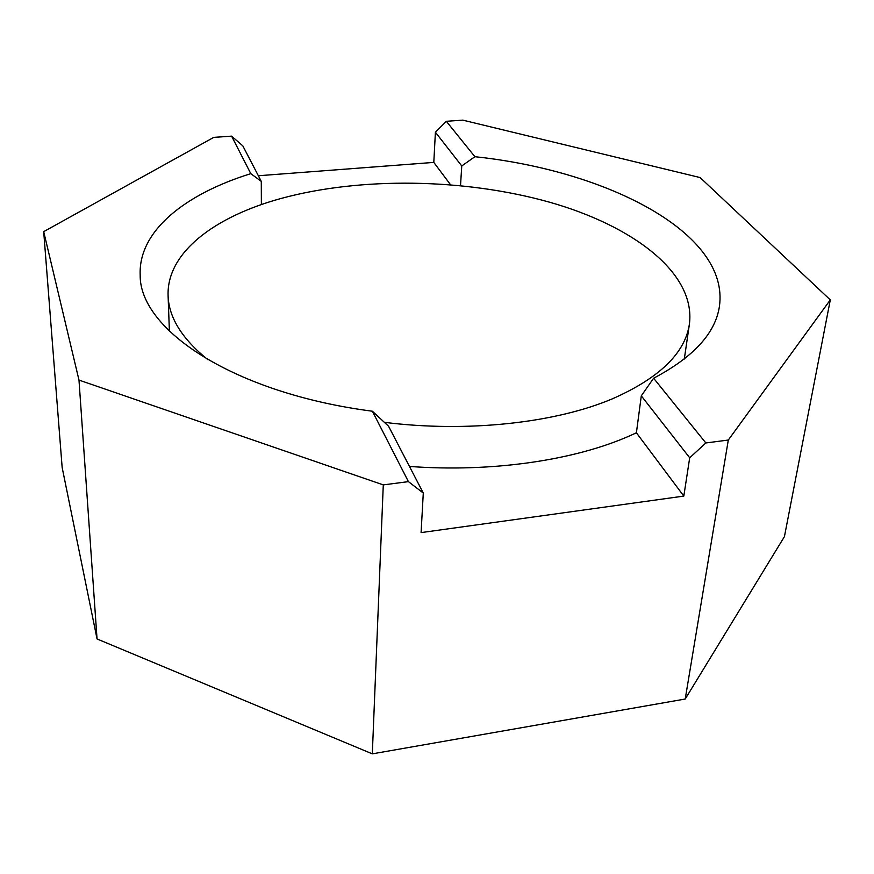 <?xml version="1.0" encoding="UTF-8"?>
<svg xmlns="http://www.w3.org/2000/svg" width="874" height="874" viewBox="0 0 874 874"><rect width="100%" height="100%" fill="white"/><g stroke="black" fill="none" stroke-linecap="round" stroke-linejoin="round"><path stroke-width="1.31" d="M261.381 204.582L261.282 181.388L242.819 145.86L231.599 136.147L250.805 173.653C184.665 194.214 138.256 231.228 140.179 275.048C139.337 329.804 233.981 393.256 372.379 411.217L388.548 426.206L423.289 493.045L408.42 481.629L372.379 411.217M261.282 181.388L250.805 173.653M408.42 481.629L383.282 484.895L78.988 380.092L43.7 231.643L213.759 137.371L231.599 136.147M258.354 175.75L433.799 162.4L435.405 132.203L446.319 121.289L462.816 120.142L700.129 177.564L830.3 299.891L728.304 440.037L705.842 442.965L689.695 457.801L641.298 395.835L653.61 378.224L705.842 442.965M446.319 121.289L474.899 156.708L461.756 165.951L435.405 132.203M653.61 378.224C693.508 357.138 715.435 333.202 719.411 306.424C729.976 233.118 607.255 170.648 474.899 156.708M409.458 466.432C491.811 472.572 574.786 460.292 630.088 435.667L636.403 432.794L641.298 395.835M450.492 184.687L433.799 162.4M423.289 493.045L421.082 532.605L683.818 496.093L636.403 432.794M460.522 185.583L461.756 165.951M683.818 496.093L689.695 457.801M830.3 299.891L784.426 536.636L685.216 699.025L728.304 440.037M685.216 699.025L372.313 753.858L383.282 484.895M372.313 753.858L97.047 638.96L62.152 467.503L43.7 231.643M78.988 380.092L97.047 638.96M207.979 359.782C182.076 338.872 168.78 317.502 168.092 295.674C166.552 252.826 214.163 216.839 280.794 198.54C360.733 176.679 464.597 178.372 549.375 202.145C633.563 225.984 695.748 273.158 689.433 323.915C685.249 352.954 659.673 377.885 612.707 398.686C555.7 422.972 467.175 432.805 384.32 422.317M168.092 295.674L169.392 331.159M689.433 323.915L684.309 359.039"/></g></svg>
